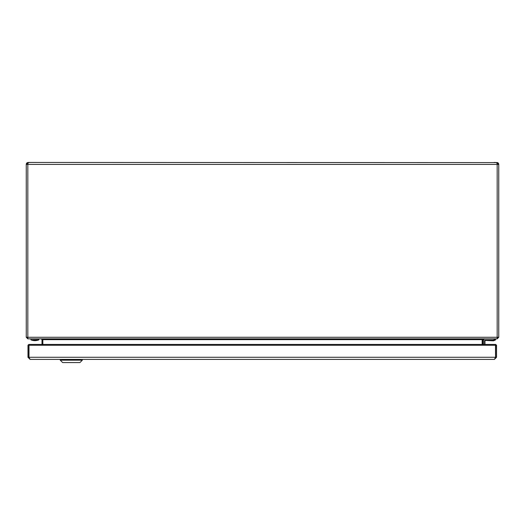 <?xml version="1.0" encoding="UTF-8"?>
<svg xmlns="http://www.w3.org/2000/svg" width="525" height="525" viewBox="0 0 525 525"><rect width="100%" height="100%" fill="white"/><g stroke="black" fill="none" stroke-linecap="round" stroke-linejoin="round"><path stroke-width="0.79" d="M497.962 337.273L497.175 338.061L497.175 338.848L483.788 338.848L483 339.636L483 344.439M30.85 162.448L27.471 162.599A1.969 1.969 0 0 0 26.25 164.417L27.825 164.417L27.825 162.599L28.271 162.448L497.175 162.599L497.175 164.417L498.75 164.417L498.75 337.273L497.175 338.848M26.25 164.417L26.25 337.273L27.825 337.273L27.877 338.848L497.123 338.848L497.175 337.273L498.75 337.273M482.212 344.439L482.232 339.399M42.84 344.439L42.84 339.636L41.265 338.848L483.735 338.848L482.16 339.636L482.16 344.439M27.851 338.061L27.825 338.848L26.25 337.273M42.768 339.399L42 339.636L41.212 338.848L27.825 338.848M42 339.636L42 344.439M42.788 339.636L42.788 344.439M27.825 338.061L27.038 337.273M28.219 163.236L27.773 163.327A1.181 1.181 0 0 0 27.038 164.417M27.471 162.599L27.773 163.327M498.75 164.417A1.969 1.969 0 0 0 497.529 162.599L494.15 162.448M497.529 162.599L497.227 163.327L496.781 163.236M497.962 164.417A1.181 1.181 0 0 0 497.227 163.327M484.575 344.439L484.575 340.817A0.787 0.787 0 0 1 485.363 340.029L494.025 340.029L494.025 338.848M483.394 344.439L483.394 340.817A1.969 1.969 0 0 1 485.363 338.848M495.6 339.636L494.812 340.423L495.6 339.636L495.6 338.848L494.025 340.423L485.756 340.423A0.787 0.787 0 0 0 484.969 341.211L484.969 344.439M494.812 340.029L495.6 339.242M493.631 340.029L486.465 340.423M494.812 340.423L494.025 340.423M493.71 340.817L486.465 340.502L493.71 340.817M27.983 357.276L28.77 357.276L28.77 345.266L27.983 345.266L27.983 357.276L30.109 359.402L494.419 359.402L495.534 357.276L495.495 344.439L29.033 344.439L28.993 345.266L495.534 345.266M30.109 359.402L28.993 357.276L28.993 345.266M495.534 357.276L28.993 357.276M494.891 345.266L495.679 345.266L495.718 344.439L496.545 345.266L496.545 357.276L494.419 359.402M496.545 345.266L495.758 345.266L495.515 357.65A1.582 1.582 0 0 0 495.679 356.954L495.534 356.954M28.77 357.276L29.092 358.142M28.77 345.266L29.026 344.466M27.983 345.266L28.809 344.439M28.809 345.227L28.849 356.954A1.582 1.582 0 0 0 29.013 357.65M29.636 345.266L28.849 345.266M495.679 345.266L495.679 356.954M82.32 360.189L60.27 360.189L62.633 362.552L79.957 362.552L82.32 360.189L82.32 359.402M38.791 339.911L31.034 339.911A10.434 10.434 0 0 0 38.791 339.911L38.889 338.848M27.825 164.417L27.825 337.273L497.175 337.273L497.175 164.417L27.825 164.417M482.212 339.636L483 339.636M482.16 339.636L42.84 339.636M496.545 357.276L495.758 357.276M31.034 339.911L38.889 339.767M60.27 360.189L60.27 359.402M30.936 339.767L30.936 338.848"/></g></svg>
